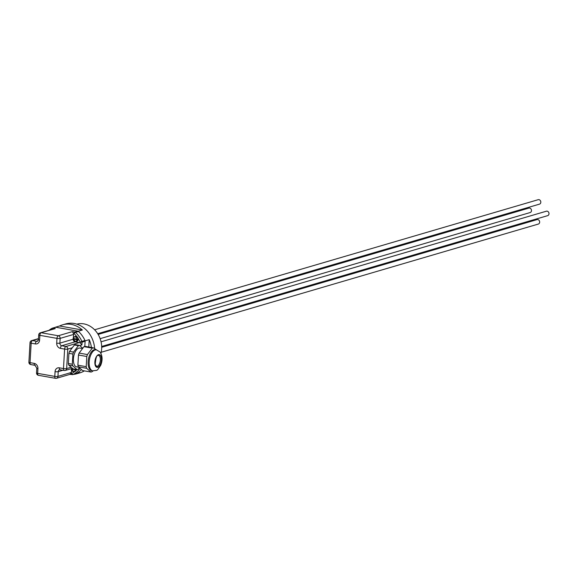 <?xml version="1.0" encoding="UTF-8"?>
<svg xmlns="http://www.w3.org/2000/svg" width="578" height="578" viewBox="0 0 578 578"><rect width="100%" height="100%" fill="white"/><g stroke="black" fill="none" stroke-linecap="round" stroke-linejoin="round"><path stroke-width="0.87" d="M78.406 345.673L74.425 344.972L69.555 351.395L73.536 352.103L78.406 345.673A12.275 5.99 -80 0 1 79.475 345.362L82.784 348.245M74.425 344.972A12.275 5.99 -80 0 1 75.494 344.654L79.475 345.362M68.76 365.13L73.052 368.872L77.033 369.573L72.749 365.831L68.76 365.13A12.275 5.99 -80 0 1 68.334 363.504L68.919 353.331A12.275 5.99 -80 0 1 69.555 351.395M68.334 363.504L72.315 364.212L72.9 354.039L68.919 353.331M72.9 354.039A12.275 5.99 -80 0 1 73.536 352.103M72.749 365.831A12.275 5.99 -80 0 1 72.315 364.212M79.302 367.673L78.102 369.263A12.275 5.99 -80 0 1 77.033 369.573M78.825 367.261L76.592 366.864A9.544 4.653 -80 0 1 73.507 357.775A9.544 4.653 -80 0 1 78.789 348.144A9.544 4.653 -80 0 1 79.916 348.072L82.56 348.541M78.319 366.82L82.603 370.563L90.927 372.037L86.642 368.294L78.319 366.82A12.275 5.99 -80 0 1 77.886 365.195L86.209 366.669L86.801 356.496L78.478 355.022L77.886 365.195M78.478 355.022A12.275 5.99 -80 0 1 79.114 353.086L87.437 354.56L92.307 348.129L83.983 346.663L79.114 353.086M83.983 346.663A12.275 5.99 -80 0 1 85.053 346.345L93.376 347.819L96.526 349.878M86.642 368.294A12.275 5.99 -80 0 1 86.209 366.669M93.145 370.903L91.996 371.719A12.275 5.99 -80 0 1 90.927 372.037M92.307 348.129A12.275 5.99 -80 0 1 92.841 347.934A12.275 5.99 -80 0 1 93.376 347.819M86.801 356.496A12.275 5.99 -80 0 1 87.437 354.56M94.142 349.762A10.657 5.195 -80 0 1 95.399 349.683L96.439 349.863A10.657 5.195 -80 0 0 95.182 349.943A10.657 5.195 -80 0 0 89.279 360.701A10.657 5.195 -80 0 0 92.726 370.845L91.692 370.664A10.657 5.195 -80 0 1 88.246 360.513A10.657 5.195 -80 0 1 94.142 349.762M73.587 340.594A2.319 1.965 -106.3 0 0 75.147 341.815L79.323 342.552A2.319 1.965 73.7 0 1 80.111 342.884L81.888 344.965L82.054 342.147A1.387 1.178 -106.3 0 0 81.91 341.396L80.154 342.147L82.054 342.147L85.111 341.251L84.814 346.388M101.049 341.808L546.456 211.18A2.319 1.965 73.7 0 1 547.763 215.623L101.663 346.453M98.137 334.424L528.935 208.08A2.319 1.965 73.7 0 1 530.243 212.523L100.124 338.665M94.611 329.785L538.27 199.67A2.319 1.965 73.7 0 1 539.577 204.113L97.696 333.708M101.685 347.291L537.121 219.589A2.319 1.965 73.7 0 1 538.429 224.033L101.208 352.262M71.629 369.125L75.797 369.862L71.629 369.125A2.457 2.081 73.7 0 1 71.643 368.583L72.994 368.822M75.263 369.956A2.298 1.951 73.7 0 1 71.361 369.27L73.774 371.589A2.391 2.03 -106.3 0 0 75.386 369.956M75.848 369.364A2.457 2.081 73.7 0 1 75.797 369.862M76.455 369.472A2.55 2.16 73.7 0 1 76.296 370.151A2.55 2.16 73.7 0 1 74.851 371.452A2.55 2.16 73.7 0 1 74.692 371.481L73.774 371.589A2.391 2.03 -106.3 0 1 71.325 369.255M82.17 335.616A25.475 21.617 73.7 0 1 84.973 340.5L81.91 341.396A25.475 21.617 -106.3 0 0 75.501 332.386L78.557 331.483A25.475 21.617 73.7 0 1 82.17 335.616A25.475 21.617 -106.3 0 0 78.268 331.216L55.517 327.191A25.475 21.617 -106.3 0 0 55.25 327.329M85.111 341.251A1.387 1.178 -106.3 0 0 85.111 341.114L85.132 340.861A25.475 21.617 -106.3 0 0 85.002 340.572A1.387 1.178 -106.3 0 0 84.973 340.5M81.447 369.544A25.475 21.617 73.7 0 1 76.13 373.619L73.074 374.515A1.387 0.723 -117.4 0 1 71.795 373.46A1.387 0.679 100 0 0 72.257 374.616A1.387 0.679 100 0 0 72.423 374.609A1.387 1.178 -106.3 0 0 72.893 374.587L72.893 374.587A1.387 1.178 -106.3 0 0 73.074 374.515A25.475 21.617 -106.3 0 0 80.082 368.359M75.74 373.749L75.819 373.764A25.475 21.617 -106.3 0 0 75.993 373.677A1.387 1.178 -106.3 0 0 76.13 373.619M85.002 340.572A1.387 1.178 73.7 0 1 85.111 341.114M55.213 327.358A1.387 1.178 73.7 0 1 55.864 327.264L77.936 331.165L74.88 332.061L72.402 331.62L73.442 333.513L74.092 333.629A1.387 0.419 -47 0 1 75.501 332.386A1.387 1.178 -106.3 0 0 74.88 332.061A1.387 0.679 100 0 0 74.092 333.629A24.088 20.44 73.7 0 1 76.86 336.663A2.55 2.16 73.7 0 1 78.131 338.441A2.55 2.16 73.7 0 1 76.426 341.396L75.508 341.504A2.391 2.03 -106.3 0 0 77.127 339.871L73.363 339.04A2.457 2.081 73.7 0 1 73.377 338.498M77.936 331.165A1.387 1.178 73.7 0 1 78.557 331.483M52.071 329.344A1.387 0.679 -80 0 1 52.808 328.159A1.387 1.178 -106.3 0 0 52.157 328.253A1.387 0.723 62.6 0 0 52.092 328.282A1.387 0.723 62.6 0 0 51.904 329.395M40.381 332.776L40.381 332.776A2.319 2.319 0 0 0 38.719 334.864A2.319 0.477 3.3 0 0 39.853 335.341A2.319 1.127 -80 0 1 41.161 332.733A2.319 1.965 -106.3 0 0 40.381 332.776L55.278 328.593L52.808 328.159L55.864 327.264M79.323 342.552L65.914 346.489A2.319 1.127 100 0 0 64.606 349.098A2.319 0.477 3.3 0 0 67.778 349.105A2.319 1.965 -106.3 0 0 65.914 346.489L61.73 345.745A2.319 1.965 73.7 0 1 59.874 343.13L60.148 338.376A2.319 1.965 -106.3 0 0 58.284 335.76A2.319 1.127 100 0 0 56.976 338.368A2.319 0.477 3.3 0 0 60.148 338.376L73.558 334.445A2.319 1.965 73.7 0 0 73.442 333.513M38.719 334.864L38.444 339.618L37.425 341.266A2.319 1.965 73.7 0 1 36.645 341.309L32.462 340.572A2.319 1.965 -106.3 0 0 31.682 340.608L31.682 340.608A2.319 2.319 0 0 0 30.02 342.703A2.319 0.477 3.3 0 0 31.161 343.18A2.319 1.127 -80 0 1 32.462 340.572L38.495 338.802M64.534 370.476A2.319 1.965 -106.3 0 0 65.314 370.433L65.314 370.433A2.319 1.965 -106.3 0 0 66.651 368.569A2.319 0.477 -176.7 0 1 63.486 368.562A2.319 1.127 100 0 0 64.259 370.491L64.259 370.491A2.319 1.127 100 0 0 64.534 370.476M31.082 364.559A2.319 1.127 -80 0 1 30.807 364.581L30.807 364.581A2.319 1.127 -80 0 1 30.034 362.644A2.319 0.477 -176.7 0 1 28.9 362.16A2.319 2.319 0 0 0 30.807 364.581L34.991 365.318A2.319 1.127 -80 0 1 34.218 363.381L30.034 362.644L31.161 343.18L35.337 343.917A2.319 1.127 -80 0 1 36.645 341.309L37.953 340.926M55.835 378.308A2.319 1.965 -106.3 0 0 56.615 378.272L56.615 378.272A2.319 1.965 -106.3 0 0 57.952 376.401A2.319 0.477 -176.7 0 1 54.787 376.394A2.319 1.127 100 0 0 55.56 378.33L55.56 378.33A2.319 1.127 100 0 0 55.835 378.308M38.712 375.281A2.319 1.127 -80 0 1 38.437 375.303L38.437 375.303A2.319 1.127 -80 0 1 37.664 373.366A2.319 0.477 -176.7 0 1 36.53 372.889A2.319 2.319 0 0 0 38.437 375.303L55.56 378.33A2.319 2.319 0 0 0 56.615 378.272L70.386 374.233M71.506 370.057L71.369 372.47A2.319 1.965 73.7 0 1 71.145 373.345L69.952 374.168M71.556 369.154L71.585 368.598M73.29 339.069L73.327 338.491M73.37 337.704L73.558 334.445M73.095 338.433L74.172 336.96A2.391 2.03 -106.3 0 0 73.103 338.433L77.163 339.149A2.391 2.03 -106.3 0 0 75.248 336.815A2.391 2.03 -106.3 0 0 74.172 336.96L75.01 336.555A2.55 2.16 73.7 0 1 76.152 336.396A2.55 2.16 73.7 0 1 76.86 336.663M75.819 373.764L79.909 372.564A25.475 21.617 73.7 0 1 76.932 373.728A25.475 21.617 73.7 0 1 73.601 374.378M71.412 374.472A25.475 21.617 73.7 0 1 69.873 374.385M88.795 347.01L89.222 339.654A25.475 21.617 73.7 0 1 91.425 347.472M85.132 340.861L89.222 339.654M82.365 330.016L59.613 325.992A25.475 21.617 73.7 0 1 62.59 324.829A25.475 21.617 73.7 0 1 71.195 324.381A25.475 21.617 73.7 0 1 82.365 330.016L78.268 331.216M55.517 327.191L59.613 325.992M94.648 348.548A25.475 21.617 -106.3 0 0 74.208 323.499A25.475 21.617 -106.3 0 0 65.603 323.947L62.59 324.829M76.932 373.728L79.945 372.846A25.475 21.617 -106.3 0 0 84.381 370.874M76.816 324.142A22.145 18.785 73.7 0 1 83.853 323.875A22.145 18.785 73.7 0 1 100.94 353.411M77.163 339.149L77.575 339.055A2.457 2.081 73.7 0 1 77.531 339.777L77.127 339.871M73.103 338.433L73.139 338.455A2.298 1.951 73.7 0 1 77.04 339.149M76.997 339.871A2.298 1.951 73.7 0 1 73.095 339.178L73.059 339.156M73.363 339.04L77.531 339.777M97.841 355.448A5.556 2.709 -80 0 1 98.498 355.405A5.556 2.709 -80 0 1 100.29 360.701A5.556 2.709 -80 0 1 97.212 366.308A5.556 2.709 -80 0 1 96.562 366.351L95.233 364.313C95.767 357.876 96.721 354.921 98.094 355.434L98.498 355.405M97.812 367.146A6.3 3.071 -80 0 1 94.965 361.929A6.3 3.071 -80 0 1 98.52 354.834A6.3 3.071 -80 0 1 101.367 360.051A6.3 3.071 -80 0 1 97.812 367.146M98.527 354.654A6.488 3.165 -80 0 1 101.461 360.022A6.488 3.165 -80 0 1 97.798 367.326A6.488 3.165 -80 0 1 94.871 361.958A6.488 3.165 -80 0 1 98.527 354.654M79.742 345.593L81.888 344.965M71.181 367.24L66.651 368.569L67.778 349.105L72.301 347.775M72.113 374.551L70.35 374.241M76.881 369.552A24.088 20.44 73.7 0 1 76.296 370.151M74.851 371.452A24.088 20.44 73.7 0 1 71.795 373.46L71.145 373.345M78.131 338.441A24.088 20.44 73.7 0 1 80.154 342.147L80.111 342.884M72.402 331.62L58.284 335.76L41.161 332.733L55.278 328.593M52.027 328.326A25.475 21.617 -106.3 0 0 49.13 330.211M55.394 327.285L52.338 328.181A1.387 1.387 0 0 0 52.092 328.282L49.058 330.233M35.337 343.917A4.631 3.93 -106.3 0 0 39.586 340.095L39.853 335.341L56.976 338.368L56.702 343.122A2.319 0.477 3.3 0 0 59.874 343.13L73.059 339.264M56.702 343.122A4.631 3.93 -106.3 0 0 60.423 348.353L64.606 349.098L63.486 368.562L59.303 367.818A4.631 3.93 -106.3 0 0 55.062 371.64L54.787 376.394L37.664 373.366L37.938 368.612A2.319 0.477 -176.7 0 1 36.804 368.135L34.991 365.318A2.319 1.127 -80 0 0 35.265 365.296M75.147 341.815L61.73 345.745A2.319 1.127 100 0 0 60.423 348.353M38.444 339.618A2.319 0.477 3.3 0 0 39.586 340.095M71.369 372.47L57.952 376.401L58.226 371.647A2.319 0.477 -176.7 0 1 55.062 371.64M62.951 370.26L58.226 371.647A2.319 1.965 73.7 0 1 59.939 369.71M59.303 367.818A2.319 1.127 100 0 0 60.076 369.754A2.319 1.127 100 0 0 60.35 369.739M37.938 368.612A4.631 3.93 -106.3 0 0 34.218 363.381M73.059 339.17A2.391 2.03 -106.3 0 0 75.508 341.504L73.052 339.163M92.726 370.845C98.13 369.884 96.244 371.813 100.724 365.289C102.747 360.094 102.501 355.651 99.987 351.959L96.439 349.863M70.27 374.269L72.257 374.616A1.387 1.387 0 0 0 72.893 374.587L75.949 373.684M59.57 369.776L64.259 370.491A2.319 2.319 0 0 0 65.314 370.433L72.445 368.345M36.804 368.135L36.53 372.889M30.02 342.703L28.9 362.16M31.682 340.608L38.502 338.607"/></g></svg>
